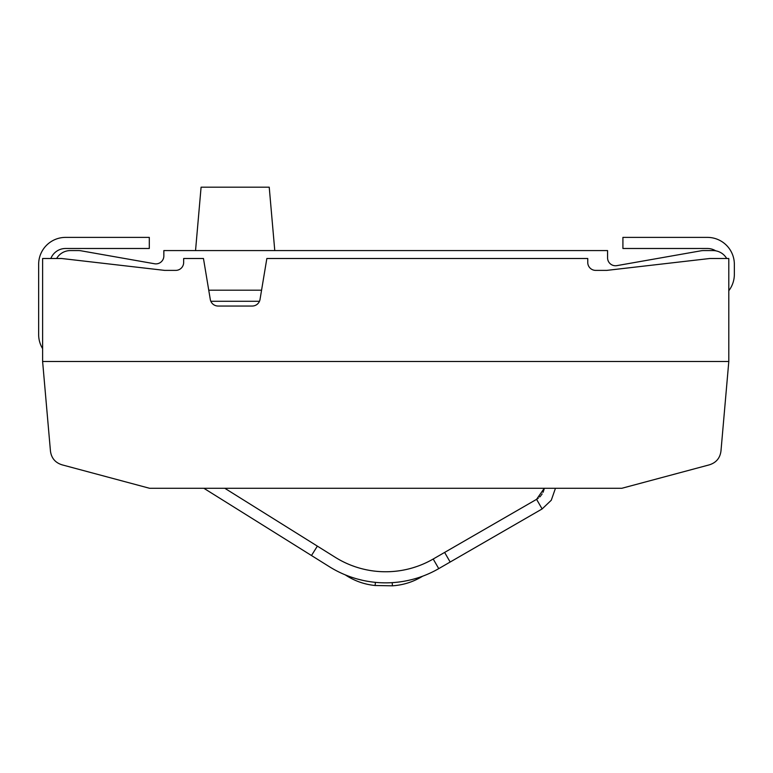 <?xml version="1.0" encoding="UTF-8"?>
<svg xmlns="http://www.w3.org/2000/svg" width="773" height="773" viewBox="0 0 773 773"><rect width="100%" height="100%" fill="white"/><g stroke="black" fill="none" stroke-linecap="round" stroke-linejoin="round"><path stroke-width="1.16" d="M261.574 290.194L208.749 290.194M537.003 499.078L538.298 498.189M539.699 496.981L540.723 495.88M541.313 495.135L542.144 493.928M542.984 492.382L543.516 491.106M543.825 490.198L544.221 488.555M42.612 361.503L50.438 450.93C51.337 458.07 55.231 462.708 62.12 464.853L149.585 488.285L621.83 488.285L709.295 464.853C716.185 462.708 720.078 458.07 720.977 450.93L728.804 361.503L42.612 361.503L42.612 258.501L61.627 258.501L164.639 270.386L175.732 270.386A7.923 7.923 0 0 0 183.655 262.462L183.655 258.501L203.463 258.501L210.285 299.422A7.923 7.923 0 0 0 218.102 306.04L252.22 306.04A7.923 7.923 0 0 0 260.028 299.422L266.849 258.501L587.76 258.501L587.76 262.462A7.923 7.923 0 0 0 595.683 270.386L606.776 270.386L709.788 258.501L728.804 258.501L728.804 361.503M726.678 258.501A15.846 15.846 0 0 0 712.957 250.578L703.633 250.578A15.846 15.846 0 0 0 700.879 250.819L616.873 265.632A7.923 7.923 0 0 1 607.568 257.824L607.568 250.578L163.847 250.578L163.847 255.95A7.923 7.923 0 0 1 154.542 263.757L81.146 250.819A15.846 15.846 0 0 0 78.402 250.578L70.353 250.578L78.402 250.578M712.957 250.578L703.633 250.578M536.578 499.339L544.269 488.285L536.578 499.339L444.62 552.424L450.166 562.029L542.124 508.943L536.578 499.339M56.632 258.501A15.846 15.846 0 0 1 70.353 250.578M42.612 348.633A26.939 26.939 0 0 1 38.65 334.564L38.65 264.327A26.939 26.939 0 0 1 65.589 237.388L149.295 237.388L149.295 248.481L65.589 248.481A15.846 15.846 0 0 0 50.854 258.501M259.477 301.286L210.836 301.286M715.682 250.81A15.846 15.846 0 0 0 707.411 248.481L622.912 248.481L622.912 237.388L707.411 237.388A26.939 26.939 0 0 1 734.35 264.327L734.35 274.347A26.939 26.939 0 0 1 728.804 290.716M224.808 488.285L335.269 557.314A95.089 95.089 0 0 0 433.199 559.024L444.62 552.424M203.869 488.285L329.395 566.715A106.181 106.181 0 0 0 438.745 568.628L450.166 562.029M317.365 546.125L311.48 555.526M373.755 571.015L371.04 570.629M368.383 570.174L366.566 569.827M365.784 569.662L363.339 569.102M361.02 568.513L359.31 568.039M358.672 567.846L356.904 567.305M355.174 566.744L351.512 565.421M391.524 571.576A95.089 95.089 0 0 1 376.48 571.315M416.676 566.561L412.975 567.749M411.226 568.252L409.448 568.735M408.801 568.899L407.071 569.315M404.733 569.827L402.269 570.3M401.487 570.435L399.651 570.725M396.984 571.083L394.259 571.373M418.782 577.557L422.599 576.223C413.342 581.895 403.284 585.093 392.404 585.818L375.108 585.509L375.417 582.359L372.151 581.992M359.889 579.682L357.232 578.977M354.788 578.272L350.633 576.909M349.029 576.339L345.26 574.87C354.314 580.861 364.257 584.407 375.108 585.509M417.111 578.088L412.956 579.286M410.492 579.905L407.806 580.513M401.883 581.605L398.723 582.05M395.476 582.398L392.201 582.649L392.404 585.818M542.124 508.943L551.284 500.228L555.458 488.285L551.284 500.228L542.124 508.943M405.506 569.662L404.047 569.962M402.366 570.281L401.293 570.464M398.868 570.841L397.177 571.054M395.216 571.276L393.37 571.45M374.721 582.291L373.417 582.146M362.866 580.378L357.087 578.938M354.565 578.194L353.493 577.866M348.671 576.204L348.179 576.02M345.937 575.141L345.26 574.87M195.54 250.578L201.086 187.182L269.226 187.182L274.773 250.578M438.745 568.628L433.199 559.024"/></g></svg>
